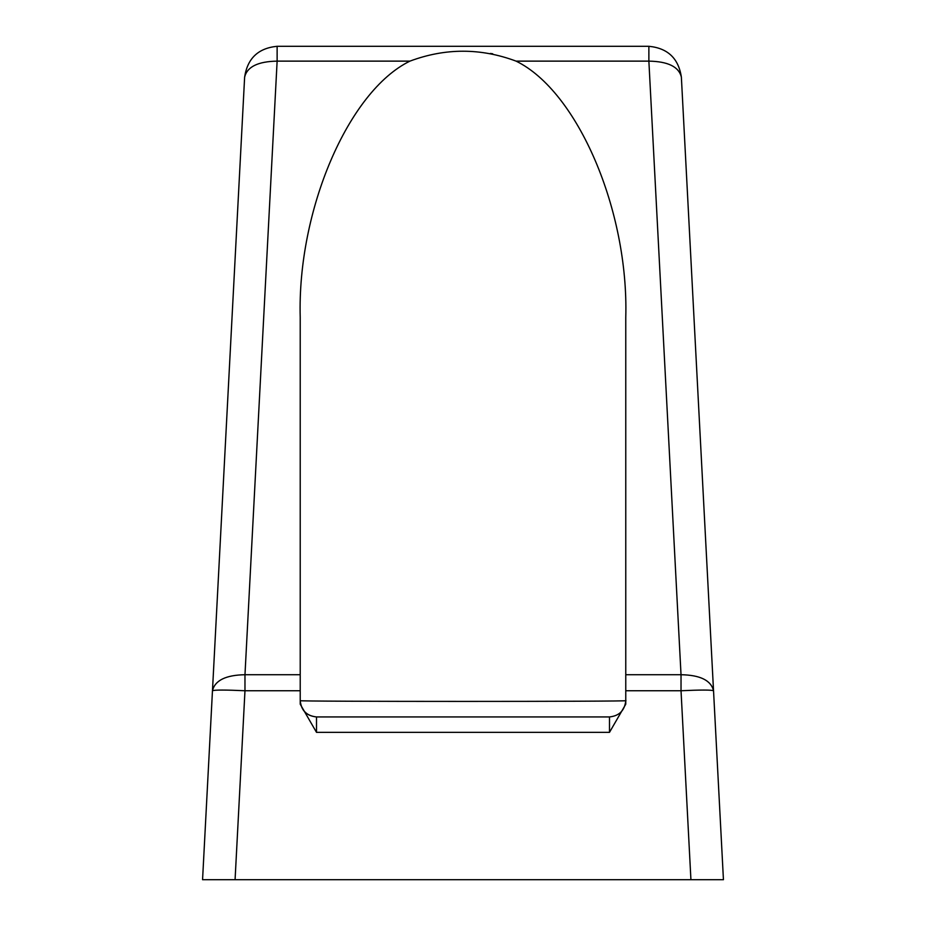 <?xml version="1.0" encoding="UTF-8"?>
<svg xmlns="http://www.w3.org/2000/svg" width="926" height="926" viewBox="0 0 926 926"><rect width="100%" height="100%" fill="white"/><g stroke="black" fill="none" stroke-linecap="round" stroke-linejoin="round"><path stroke-width="1.39" d="M300.221 674.718L300.221 317.514C297.188 210.549 348.245 91.223 409.929 61.128C445.325 47.92 480.71 47.92 516.071 61.128L516.06 61.116C577.755 91.223 628.812 210.549 625.768 317.514L625.768 704.2L609.493 732.35L609.493 716.932L316.507 716.932L316.507 732.35L300.221 704.2L300.221 674.718L244.973 674.718L244.973 690.75L235.077 879.7L202.562 879.7L244.626 77.147C247.427 58.407 258.273 48.129 277.129 46.3L648.871 46.3C667.727 48.129 678.573 58.407 681.374 77.147L723.438 879.7L690.923 879.7L681.027 690.75L681.027 674.718C700.218 675.066 711.052 680.413 713.529 690.75C711.423 689.835 700.588 689.835 681.027 690.75L625.768 690.75M492.713 53.789L490.467 53.453M300.221 700.646C301.193 710.531 306.622 715.96 316.507 716.932C306.691 715.891 301.263 710.462 300.221 700.646C290.266 701.665 635.734 701.665 625.768 700.646C624.737 710.462 619.309 715.891 609.493 716.932M235.077 879.7L690.923 879.7M609.493 732.35L316.507 732.35M244.626 77.147C247.103 66.811 257.937 61.475 277.129 61.128L277.129 46.3M648.871 46.3L648.871 61.128C668.063 61.475 678.897 66.811 681.374 77.147M300.221 690.75L244.973 690.75C225.412 689.835 214.577 689.835 212.471 690.75C214.948 680.413 225.782 675.066 244.973 674.718L277.129 61.128L409.929 61.128M625.768 674.718L681.027 674.718L648.871 61.128L516.071 61.128"/></g></svg>
